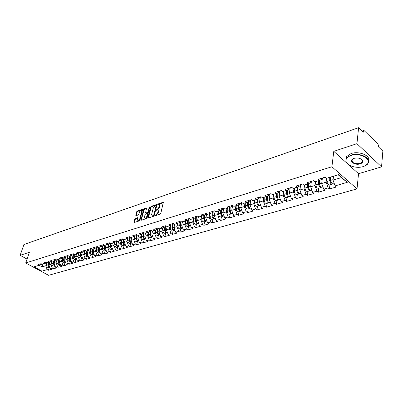 <?xml version="1.0" encoding="UTF-8"?>
<svg xmlns="http://www.w3.org/2000/svg" width="403" height="403" viewBox="0 0 403 403"><rect width="100%" height="100%" fill="white"/><g stroke="black" fill="none" stroke-linecap="round" stroke-linejoin="round"><path stroke-width="0.6" d="M154.933 215.454L155.155 215.766L160.167 214.139L160.797 213.383L163.341 202.225L158.167 203.938L157.739 204.457L157.835 204.769L159.175 204.497L159.623 205.918L159.397 206.804L157.417 209.197L156.344 209.933L156.44 210.245L157.769 209.983L158.228 211.429L158.001 212.321L156.011 214.718L154.933 215.454M135.272 218.476L134.673 219.197L134.013 222.572L139.403 220.864L140.002 220.134L142.652 209.253L137.277 211.036L136.682 211.756L135.74 215.252L136.023 215.681L138.249 214.94L138.844 214.215L139.312 212.472C139.806 211.187 140.486 210.527 141.347 210.502L141.685 211.671L139.856 218.542C139.362 219.837 138.682 220.496 137.821 220.522L137.473 219.323L137.655 217.731L135.272 218.476L135.766 218.794L135.171 219.519L134.37 222.496M348.383 164.54L358.529 173.708L381.555 166.872L356.937 143.675L333.785 151.352L331.901 166.761L25.701 262.988L29.374 252.273L20.15 255.331L23.933 244.495L358.599 127.691L363.259 132.194L363.375 131.046L362.413 131.373M356.937 143.675L358.599 127.691M147.836 217.595L148.143 218.033L153.598 216.265L154.218 215.519L156.797 204.447L151.19 206.311L150.581 207.046L147.836 217.595L148.324 217.978M146.425 218.592L140.919 220.335L143.559 209.424L144.158 208.699L146.596 207.913L145.614 212.588L145.745 213.031L147.427 212.517L148.037 211.782L149.191 207.359L149.735 206.835L147.035 217.852L146.425 218.592M331.901 166.761L357.013 188.886L48.562 275.309L25.701 262.988M49.347 267.305L48.39 270.252L51.508 269.35L50.325 268.705L48.874 264.867L49.796 262.026M48.39 270.252L47.206 269.612L41.952 271.138L33.993 266.841L39.212 265.265L38.008 264.61L41.101 263.668L42.31 264.328L44.315 263.718L43.106 263.058L46.254 262.096L47.468 262.766L49.509 262.146L48.295 261.476L51.503 260.499L52.722 261.174L54.803 260.545L53.584 259.864L56.848 258.872L58.072 259.557L60.193 258.912L58.969 258.227L62.294 257.215L63.523 257.905L65.684 257.25L64.455 256.555L67.845 255.522L69.079 256.222L71.281 255.557L70.041 254.852L73.502 253.799L74.741 254.51L76.983 253.83L75.744 253.119L79.265 252.046L80.509 252.762L82.796 252.071L81.552 251.351L85.144 250.258L86.388 250.983L88.72 250.278L87.471 249.548L91.133 248.429L92.388 249.17L94.765 248.45L93.511 247.709L97.249 246.571L98.503 247.316L100.931 246.581L99.672 245.83L103.48 244.671L104.745 245.427L107.218 244.681L105.954 243.921L109.843 242.737L111.112 243.503L113.636 242.737L112.366 241.966L116.336 240.757L117.605 241.538L120.18 240.757L118.91 239.976L122.96 238.742L124.235 239.528L126.864 238.732L125.59 237.941L129.726 236.682L131.005 237.478L133.69 236.667L132.406 235.866L136.632 234.576L137.917 235.387L140.657 234.556L139.373 233.745L143.685 232.43L144.974 233.251L147.775 232.405L146.485 231.579L150.893 230.234L152.183 231.07L155.049 230.204L153.755 229.362L158.258 227.992L159.553 228.839L162.48 227.952L161.18 227.101L165.784 225.7L167.084 226.562L170.076 225.655L168.771 224.793L173.476 223.358L174.781 224.229L177.839 223.302L176.534 222.426L181.345 220.965L182.655 221.846L185.778 220.899L184.473 220.013L189.395 218.512L190.705 219.408L193.903 218.441L192.594 217.539L197.626 216.003L198.941 216.915L202.215 215.927L200.901 215.011L206.054 213.439L207.369 214.366L210.719 213.353L209.404 212.421L214.678 210.814L215.998 211.756L219.428 210.719L218.109 209.772L223.509 208.124L224.834 209.081L228.345 208.019L227.02 207.056L232.556 205.369L233.881 206.341L237.478 205.253L236.153 204.276L241.82 202.548L243.145 203.535L246.832 202.422L245.508 201.424L251.321 199.656L252.646 200.664L256.424 199.52L255.099 198.508L261.053 196.694L262.383 197.717L266.257 196.543L264.927 195.515L271.038 193.652L272.363 194.694L276.337 193.49L275.007 192.443L281.274 190.533L282.604 191.596L286.679 190.362L285.354 189.294L291.782 187.335L293.112 188.413L297.293 187.148L295.968 186.06L302.567 184.05L303.897 185.148L308.189 183.849L306.864 182.745L313.64 180.68L314.97 181.798L319.377 180.463L318.053 179.335L325.014 177.219L326.339 178.358L338.52 174.67L347.26 182.347L335.095 185.884L333.034 180.111L333.508 176.187M329.936 184.876L329.432 189.002L336.389 186.992L335.095 185.884M329.432 189.002L328.143 187.904L323.735 189.188L321.7 183.496L322.269 179.063M318.788 188.151L318.259 192.236L325.03 190.276L323.735 189.188M318.259 192.236L316.965 191.158L312.673 192.407L310.658 186.791L311.403 181.365M307.932 191.344L307.368 195.384L313.967 193.475L312.673 192.407M307.368 195.384L306.073 194.322L301.892 195.541L299.897 189.994L300.678 184.629M297.343 194.453L296.759 198.452L303.187 196.593L301.892 195.541M296.759 198.452L295.464 197.41L291.389 198.593L289.414 193.123L290.231 187.808M287.027 197.48L286.417 201.44L292.684 199.626L291.389 198.593M286.417 201.44L285.117 200.417L281.148 201.576L279.193 196.17L280.045 190.911M276.967 200.437L276.332 204.356L282.443 202.588L281.148 201.576M276.332 204.356L275.032 203.349L271.159 204.477L269.229 199.142L270.106 193.939M267.149 203.324L266.494 207.202L272.453 205.475L271.159 204.477M266.494 207.202L265.199 206.21L261.416 207.313L259.507 202.044L260.414 196.886M257.572 206.135L256.892 209.973L262.711 208.296L261.416 207.313M256.892 209.973L255.598 209.001L251.91 210.074L250.021 204.875L250.953 199.767M248.223 208.88L247.528 212.683L253.205 211.041L251.91 210.074M247.528 212.683L246.233 211.726L242.631 212.774L240.762 207.636L241.719 202.578M239.095 211.565L238.38 215.328L243.926 213.726L242.631 212.774M238.38 215.328L237.09 214.386L233.574 215.409L231.72 210.331L232.677 205.459M230.184 214.179L229.448 217.912L234.863 216.346L233.574 215.409M229.448 217.912L228.158 216.985L224.723 217.983L222.889 212.965L223.826 208.351M221.474 216.738L220.723 220.431L226.012 218.905L224.723 217.983M220.723 220.431L219.434 219.519L216.079 220.496L214.265 215.54L215.177 211.167M212.965 219.242L212.2 222.894L217.368 221.403L216.079 220.496M212.2 222.894L210.915 221.998L207.631 222.955L205.837 218.053L206.729 213.912M204.648 221.685L203.868 225.307L208.915 223.846L207.631 222.955M203.868 225.307L202.583 224.421L199.379 225.353L197.601 220.506L198.467 216.587M196.513 224.073L195.722 227.66L200.659 226.234L199.379 225.353M195.722 227.66L194.442 226.788L191.304 227.7L189.546 222.909L190.387 219.192M188.564 226.41L187.753 229.962L192.584 228.566L191.304 227.7M187.753 229.962L186.478 229.106L183.41 229.997L181.667 225.262L182.488 221.736M180.786 228.692L179.965 232.214L184.69 230.848L183.41 229.997M179.965 232.214L178.69 231.372L175.693 232.244L173.965 227.559L174.761 224.214M173.174 230.929L172.343 234.42L176.962 233.085L175.693 232.244M172.343 234.42L171.074 233.589L168.137 234.44L166.424 229.806L167.225 226.516M165.724 233.115L164.882 236.576L169.406 235.266L168.137 234.44M164.882 236.576L163.618 235.755L160.742 236.591L159.049 232.007L159.86 228.748M158.434 235.256L157.583 238.687L162.011 237.407L160.742 236.591M157.583 238.687L156.319 237.876L153.508 238.697L151.825 234.158L152.646 230.929M151.296 237.357L150.435 240.752L154.767 239.498L153.508 238.697M150.435 240.752L149.175 239.956L146.42 240.757L144.758 236.269L145.589 233.065M144.304 239.407L143.433 242.777L147.679 241.548L146.42 240.757M143.433 242.777L142.178 241.991L139.483 242.772L137.836 238.334L138.672 235.161M137.458 241.422L136.582 244.757L140.738 243.558L139.483 242.772M136.582 244.757L135.327 243.981L132.688 244.752L131.051 240.359L131.897 237.211M130.748 243.392L129.862 246.701L133.937 245.523L132.688 244.752M129.862 246.701L128.617 245.936L126.028 246.686L124.406 242.339L125.262 239.221M124.174 245.321L123.283 248.601L127.272 247.447L126.028 246.686M123.283 248.601L122.038 247.845L119.505 248.586L117.898 244.278L118.759 241.185M117.736 247.215L116.835 250.47L120.744 249.336L119.505 248.586M116.835 250.47L115.596 249.719L113.107 250.444L111.515 246.183L112.382 243.115M111.419 249.069L110.508 252.293L114.346 251.185L113.107 250.444M110.508 252.293L109.273 251.558L106.84 252.268L105.264 248.052L106.13 245.009M105.223 250.888L104.312 254.086L108.069 252.998L106.84 252.268M104.312 254.086L103.082 253.361L100.69 254.056L99.128 249.88L99.974 246.963M99.153 252.671L98.231 255.845L101.919 254.777L100.69 254.056M98.231 255.845L97.007 255.129L94.665 255.809L93.113 251.674L93.995 248.681M93.194 254.424L92.272 257.567L95.889 256.525L94.665 255.809M92.272 257.567L91.048 256.857L88.751 257.527L87.214 253.432L88.101 250.465M87.35 256.142L86.418 259.26L89.97 258.232L88.751 257.527M86.418 259.26L85.204 258.56L82.947 259.215L81.426 255.159L82.313 252.218M81.618 257.824L80.681 260.917L84.162 259.91L82.947 259.215M80.681 260.917L79.467 260.227L77.255 260.872L75.744 256.852L76.641 253.935M75.986 259.477L75.049 262.544L78.464 261.557L77.255 260.872M75.049 262.544L73.84 261.864L71.669 262.494L70.172 258.514L71.069 255.623M70.465 261.099L69.523 264.146L72.872 263.174L71.669 262.494M69.523 264.146L68.319 263.471L66.183 264.091L64.697 260.147L65.603 257.275M65.039 262.696L64.092 265.713L67.387 264.761L66.183 264.091M64.092 265.713L62.893 265.048L60.803 265.658L59.327 261.749L60.223 258.938M59.715 264.257L58.762 267.254L61.997 266.318L60.803 265.658M58.762 267.254L57.569 266.595L55.513 267.194L54.052 263.325L54.969 260.474M54.486 265.794L53.528 268.766L56.707 267.849L55.513 267.194M53.528 268.766L52.34 268.116L50.325 268.705M48.874 264.867L50.889 264.267L51.896 261.144M47.091 262.555L44.315 263.718M52.34 268.116L50.889 264.267M54.052 263.325L56.103 262.711L57.105 259.577M52.335 260.963L49.509 262.146M57.569 266.595L56.103 262.711M59.327 261.749L61.417 261.129L62.415 257.975M57.679 259.336L54.803 260.545M62.893 265.048L61.417 261.129M64.697 260.147L66.827 259.512L67.815 256.353M63.125 257.678L60.193 258.912M68.319 263.471L66.827 259.512M70.172 258.514L72.338 257.87L73.321 254.696M68.666 255.991L65.684 257.25M73.84 261.864L72.338 257.87M75.744 256.852L77.95 256.192L78.928 253.008M74.318 254.273L71.281 255.557M79.467 260.227L77.95 256.192M81.426 255.159L83.673 254.489L84.64 251.291M80.081 252.515L76.983 253.83M85.204 258.56L83.673 254.489M87.214 253.432L89.506 252.746L90.458 249.538M85.955 250.731L82.796 252.071M91.048 256.857L89.506 252.746M91.939 248.903L88.72 250.278M93.113 251.674L95.451 250.973L96.398 247.754M97.007 255.129L95.451 250.973M98 247.019L94.765 248.45M99.128 249.88L101.511 249.17L102.448 245.936M103.082 253.361L101.511 249.17M104.186 245.095L100.931 246.581M105.264 248.052L107.692 247.326L108.619 244.077M109.273 251.558L107.692 247.326M110.493 243.13L107.218 244.681M111.515 246.183L113.999 245.442L114.91 242.188M115.596 249.719L113.999 245.442M116.925 241.12L113.636 242.737M117.898 244.278L120.426 243.528L121.328 240.259M122.038 247.845L120.426 243.528M123.494 239.07L120.18 240.757M124.406 242.339L126.99 241.568L127.877 238.294M128.617 245.936L126.99 241.568M130.194 236.974L130.098 237.332L126.864 238.732M131.051 240.359L133.685 239.568L134.562 236.289M135.327 243.981L133.685 239.568M137.04 234.833L136.924 235.261L133.69 236.667M137.836 238.334L140.526 237.533L141.388 234.239M142.178 241.991L140.526 237.533M144.022 232.647L143.891 233.151L140.657 234.556M144.758 236.269L147.503 235.448L148.349 232.153M149.175 239.956L147.503 235.448M151.16 230.405L151.009 230.99L147.775 232.405M151.825 234.158L154.631 233.322L155.462 230.022M156.319 237.876L154.631 233.322M158.45 228.118L158.283 228.783L155.049 230.204M159.049 232.007L161.915 231.151L162.731 227.841M163.618 235.755L161.915 231.151M165.895 225.776L165.709 226.531L162.48 227.952M166.424 229.806L169.356 228.934L170.152 225.62M171.074 233.589L169.356 228.934M173.507 223.378L173.305 224.229L170.076 225.655M173.965 227.559L176.957 226.667L177.743 223.333M178.69 231.372L176.957 226.667M181.274 220.985L181.063 221.872L177.839 223.302M181.667 225.262L184.725 224.35L185.501 220.985M186.478 229.106L184.725 224.35M189.203 218.572L189.002 219.469L185.778 220.899M189.546 222.909L192.674 221.977L193.435 218.582M194.442 226.788L192.674 221.977M197.319 216.099L197.117 217.005L193.903 218.441M197.601 220.506L200.8 219.554L201.545 216.129M202.583 224.421L200.8 219.554M205.621 213.57L205.424 214.487L202.215 215.927M205.837 218.053L209.112 217.076L209.847 213.615M210.915 221.998L209.112 217.076M214.114 210.986L213.917 211.907L210.719 213.353M214.265 215.54L217.615 214.537L218.335 211.046M219.434 219.519L217.615 214.537M222.809 208.336L222.617 209.268L219.428 210.719M222.889 212.965L226.32 211.943L227.025 208.416M228.158 216.985L226.32 211.943M231.71 205.626L231.524 206.568L228.345 208.019M231.72 210.331L235.231 209.283L235.921 205.726M237.09 214.386L235.231 209.283M240.823 202.85L240.641 203.802L237.478 205.253M240.762 207.636L244.354 206.563L245.029 202.966M246.233 211.726L244.354 206.563M250.162 200.009L249.986 200.971L246.832 202.422M250.021 204.875L253.704 203.777L254.358 200.145M255.598 209.001L253.704 203.777M259.734 197.097L259.562 198.064L256.424 199.52M259.507 202.044L263.28 200.921L263.915 197.253M265.199 206.21L263.28 200.921M269.542 194.11L269.375 195.087L266.257 196.543M269.229 199.142L273.098 197.989L273.708 194.286M275.032 203.349L273.098 197.989M279.596 191.047L279.44 192.035L276.337 193.49M279.193 196.17L283.163 194.987L283.752 191.249M285.117 200.417L283.163 194.987M289.913 187.904L289.762 188.906L286.679 190.362M289.414 193.123L293.485 191.909L294.049 188.13M295.464 197.41L293.485 191.909M300.497 184.68L300.351 185.692L297.293 187.148M299.897 189.994L304.074 188.75L304.618 184.932M306.073 194.322L304.074 188.75M311.363 181.375L311.222 182.393L308.189 183.849M310.658 186.791L314.939 185.511L315.458 181.652M316.965 191.158L314.939 185.511M322.516 177.98L322.38 179.008L319.377 180.463M321.7 183.496L326.098 182.181L326.586 178.282M328.143 187.904L326.098 182.181M381.555 166.872L382.85 151.12L378.437 146.858L378.533 145.72L377.913 143.962L364.221 130.688L363.713 130.481L363.375 131.046M333.034 180.111L341.401 177.617L338.167 174.776M347.26 182.347L341.401 177.617M20.15 255.331L27.041 259.079M358.529 173.708L357.013 188.886M39.172 265.275L42.124 266.882L45.766 265.794L46.778 262.685M43.04 264.106L42.124 266.882L41.952 271.138M41.937 264.126L39.212 265.265M47.206 269.612L45.766 265.794M333.785 151.352L346.857 163.165M155.482 215.655L156.515 215.056L158.505 212.658L158.001 212.321M158.122 210.22L158.727 211.761L158.505 212.658M159.523 204.734L160.122 206.255L159.895 207.142L157.916 209.53L156.893 210.129M163.492 202.638L158.293 204.643M156.943 204.855L151.684 206.643L151.075 207.379L148.339 217.922M153.301 215.6L153.734 215.076L156.122 205.757L156.026 205.444L155.231 205.681L153.271 208.054L151.634 214.406L152.082 215.857L153.301 215.6L153.805 215.932L154.238 215.409L153.734 215.076M156.102 205.495L156.621 206.089L154.238 215.409M152.243 215.963L153.13 216.149L152.626 215.822M153.805 215.932L153.13 216.149M146.732 208.321L144.652 209.026L144.052 209.751L141.277 220.26M146.138 213.293L147.926 212.844L148.521 212.154M144.445 217.016L144.808 218.219C145.69 218.194 146.38 217.529 146.878 216.22L147.518 213.771L147.216 213.333L145.695 213.837L145.09 214.572L144.445 217.016M145.035 218.371L145.307 218.547C146.158 218.537 146.843 217.892 147.357 216.623M148.027 214.053L147.488 213.389M137.796 218.129L135.766 218.794M138.058 220.673L138.32 220.844L140.274 219.116M142.229 211.761L141.609 210.673M142.788 209.656L137.771 211.358L137.176 212.079L136.224 215.61M330.334 177.542L330.384 177.134M333.205 183.919L333.09 183.949C331.79 183.808 330.984 182.614 330.667 180.363L330.561 177.078M333.407 177.043L333.377 176.227M332.671 183.934L332.213 184.206C330.913 184.065 330.102 182.871 329.79 180.625L329.684 177.345M329.528 184.997L329.417 185.032C328.113 184.891 327.301 183.703 326.994 181.461L326.893 178.191M330.324 177.154L330.45 180.957L331.604 183.103M351.023 155.518C347.149 156.913 345.507 158.933 346.101 161.583C347.144 165.885 356.705 168.706 363.093 166.605L364.569 166.056C374.997 161.925 362.04 151.614 351.023 155.518M348.489 164.615L345.855 161.376L346.353 158.188L350.897 155.16C359.486 152.057 372.055 158.198 368.01 163.432L364.922 165.89M354.076 158.324C358.257 157.523 361.108 158.344 362.645 160.797C362.942 162.157 362.101 163.18 360.111 163.865C354.65 165.739 348.212 160.681 353.436 158.565L354.076 158.324M353.476 158.545L352.116 159.653C351.829 162.852 354.454 164.137 359.985 163.512L362.166 162.087L362.393 160.59L361.214 159.13M345.895 159.114L346.53 156.591L351.068 153.553C358.927 150.712 370.815 155.684 368.644 160.837M319.151 181.516L319.282 180.494M321.952 187.224L321.836 187.259C320.526 187.123 319.72 185.949 319.418 183.728L319.332 180.479M322.098 180.408L322.062 179.164M321.433 187.249L320.984 187.506C319.67 187.375 318.864 186.201 318.566 183.98L318.481 180.735M318.37 188.277L318.254 188.307C316.944 188.181 316.138 187.007 315.841 184.796L315.761 181.562M319.121 180.544L319.226 184.307L320.32 186.398M308.245 185.35L308.401 184.211M310.99 190.443L310.874 190.478C309.554 190.352 308.753 189.193 308.461 187.002L308.391 183.753M311.081 183.687L311.056 182.473M310.481 190.478L310.043 190.72C308.723 190.599 307.917 189.44 307.63 187.249L307.565 184.04M307.499 191.47L307.383 191.501C306.063 191.38 305.262 190.226 304.975 188.04L304.915 184.841M308.209 183.839L308.29 187.566L309.328 189.601M297.61 189.052L297.752 188.095M300.306 193.581L300.19 193.616C298.865 193.5 298.064 192.357 297.787 190.191L297.736 186.937M300.351 186.886L300.331 185.702M299.812 193.621L299.379 193.853C298.054 193.737 297.253 192.599 296.976 190.433L296.925 187.259M296.905 194.578L296.789 194.614C295.464 194.503 294.664 193.364 294.386 191.203L294.341 188.04M297.58 187.012L297.641 190.74L298.618 192.725M287.243 192.634L287.364 191.838M289.893 196.639L289.777 196.674C288.447 196.568 287.646 195.445 287.379 193.299L287.344 190.045M289.893 190.004L289.873 188.181M289.414 196.684L288.986 196.906C287.656 196.8 286.855 195.677 286.593 193.536L286.558 190.397M286.578 197.616L286.462 197.646C285.133 197.546 284.332 196.422 284.07 194.286L284.039 191.158M287.213 190.11L287.253 193.838L288.17 195.762M277.128 196.1L277.229 195.46M279.742 199.621L279.622 199.656C278.287 199.561 277.491 198.447 277.234 196.332L277.219 193.077M279.697 193.047L279.687 191.022M279.274 199.671L278.851 199.883C277.516 199.787 276.72 198.679 276.468 196.558L276.448 193.44M276.508 200.573L276.393 200.608C275.053 200.513 274.257 199.404 274.005 197.294L273.995 194.201M277.108 193.128L277.128 196.855L277.984 198.719M267.254 199.46L267.34 198.956M269.839 202.533L269.723 202.568C268.383 202.472 267.587 201.379 267.34 199.289L267.34 196.039M269.758 196.019L269.753 194.044M269.38 202.583L268.967 202.79C267.627 202.694 266.836 201.606 266.59 199.51L266.59 196.387M266.685 203.46L266.564 203.495C265.224 203.404 264.433 202.316 264.192 200.226L264.192 197.168M267.254 196.08L267.254 199.802L268.05 201.601M257.623 202.709L257.688 202.321M260.177 205.369L260.061 205.404C258.716 205.318 257.925 204.24 257.688 202.17L257.703 198.926M260.056 198.916L260.061 196.996M259.728 205.424L259.325 205.621C257.98 205.535 257.19 204.457 256.953 202.392L256.973 199.263M257.099 206.276L256.983 206.311C255.638 206.225 254.847 205.152 254.615 203.092L254.631 200.059M257.638 198.956L257.623 202.674L258.353 204.407M248.233 205.762L248.293 205.444M250.747 208.139L250.631 208.175C249.281 208.099 248.495 207.031 248.268 204.986L248.298 201.747M250.59 201.747L250.606 199.873M250.308 208.195L249.915 208.386C248.565 208.306 247.78 207.248 247.553 205.198L247.583 202.074M247.744 209.021L247.623 209.056C246.278 208.981 245.492 207.923 245.266 205.883L245.301 202.885M248.253 201.767L248.218 205.48L248.888 207.137M241.543 210.845L241.422 210.88C240.077 210.809 239.291 209.756 239.07 207.731L239.115 204.502M241.352 204.512L241.377 202.684M241.115 210.9L240.727 211.086C239.377 211.011 238.591 209.968 238.375 207.943L238.42 204.825M238.611 211.706L238.49 211.741C237.14 211.671 236.359 210.628 236.143 208.608L236.188 205.646M239.09 204.512L239.039 208.215L239.634 209.782M232.556 213.484L232.435 213.519C231.085 213.454 230.304 212.421 230.093 210.416L230.153 207.192M232.335 207.213L232.365 205.429M232.138 213.545L231.75 213.721C230.4 213.655 229.619 212.623 229.408 210.618L229.468 207.505M229.69 214.325L229.569 214.361C228.219 214.295 227.438 213.268 227.232 211.273L227.287 208.336M230.143 207.197L230.078 210.89L230.617 212.386M223.776 216.063L223.655 216.099C222.3 216.038 221.524 215.021 221.323 213.036L221.393 209.827M223.524 209.852L223.559 208.16M223.363 216.124L222.985 216.295C221.635 216.235 220.854 215.217 220.653 213.237L220.728 210.129M220.975 216.885L220.854 216.92C219.504 216.864 218.723 215.847 218.527 213.872L218.597 210.971M221.328 213.303L221.791 214.905M215.197 218.582L215.076 218.617C213.721 218.567 212.945 217.56 212.754 215.6L212.839 212.396M214.915 212.431L214.95 211.006M214.794 218.648L214.421 218.809C213.071 218.758 212.295 217.751 212.099 215.791L212.185 212.688M212.462 219.388L212.341 219.423C210.986 219.368 210.21 218.366 210.018 216.416L210.104 213.54M212.769 216.023L213.167 217.353M206.81 221.046L206.694 221.081C205.339 221.035 204.563 220.038 204.376 218.099L204.477 214.91M206.502 214.95L206.538 213.781M206.417 221.111L206.054 221.267C204.699 221.222 203.928 220.229 203.742 218.29L203.837 215.197M204.14 221.831L204.019 221.867C202.664 221.821 201.893 220.829 201.707 218.9L201.802 216.053M204.407 218.643L204.729 219.726M198.614 223.453L198.493 223.489C197.138 223.448 196.372 222.466 196.19 220.547L196.306 217.368M198.281 217.419L198.316 216.482M198.231 223.519L197.873 223.675C196.518 223.63 195.747 222.647 195.571 220.733L195.682 217.645M196.004 224.224L195.883 224.259C194.523 224.214 193.757 223.237 193.581 221.328L193.687 218.507M196.246 221.247L196.468 222.003M190.604 225.811L190.483 225.846C189.123 225.806 188.362 224.839 188.186 222.94L188.312 219.771M190.241 219.831L190.271 219.111M190.226 225.871L189.873 226.023C188.518 225.987 187.753 225.015 187.576 223.121L187.702 220.043M188.045 226.562L187.924 226.597C186.569 226.557 185.803 225.594 185.632 223.7L185.748 220.909M182.645 228.148L182.645 228.148C181.285 228.113 180.524 227.156 180.358 225.277L180.499 222.124M182.383 222.189L182.403 221.68M182.393 228.179L182.045 228.32C180.69 228.289 179.929 227.332 179.763 225.453L179.899 222.391M180.262 228.844L180.141 228.884C178.786 228.849 178.025 227.897 177.859 226.023L177.985 223.237M174.973 230.4L174.973 230.4C173.617 230.37 172.862 229.423 172.701 227.564L172.852 224.431M174.69 224.496L174.706 224.179M174.731 230.43L174.393 230.571C173.038 230.541 172.277 229.599 172.116 227.74L172.262 224.688M172.65 231.085L172.529 231.121C171.174 231.09 170.414 230.148 170.257 228.294L170.393 225.514M167.462 232.607C166.112 232.571 165.361 231.639 165.21 229.801L165.366 226.682M167.235 232.632L166.897 232.773C165.547 232.748 164.792 231.816 164.636 229.972L164.797 226.934M165.195 233.272L165.074 233.307C163.724 233.282 162.968 232.355 162.817 230.516L162.963 227.74M160.072 234.773C158.742 234.702 158.011 233.775 157.875 231.992L158.047 228.889M159.895 234.793L159.568 234.924C158.213 234.904 157.462 233.982 157.316 232.163L157.482 229.136M157.905 235.412L157.78 235.448C156.429 235.433 155.679 234.511 155.533 232.692L155.689 229.922M152.838 236.893C151.528 236.793 150.813 235.876 150.697 234.138L150.873 231.05M152.712 236.904L152.389 237.035C151.039 237.019 150.289 236.108 150.148 234.304L150.324 231.292M150.762 237.513L150.641 237.548C149.291 237.533 148.546 236.626 148.405 234.823L148.566 232.057M145.76 238.964C144.47 238.838 143.77 237.926 143.664 236.239L143.856 233.166M145.679 238.974L145.362 239.1C144.012 239.085 143.267 238.188 143.13 236.4L143.317 233.397M143.77 239.568L143.649 239.604C142.299 239.589 141.554 238.692 141.423 236.909L141.594 234.148M138.823 240.994C137.554 240.838 136.874 239.941 136.778 238.299L136.995 234.989M138.788 240.999L138.476 241.12C137.126 241.115 136.39 240.223 136.254 238.455L136.451 235.468M136.919 241.578L136.798 241.614C135.453 241.609 134.713 240.717 134.582 238.954L134.763 236.198M130.209 243.548L132.033 242.989C130.784 242.802 130.119 241.916 130.038 240.314L130.265 237.019M131.731 243.105C130.386 243.1 129.65 242.218 129.524 240.465L129.726 237.493M130.088 243.583C128.743 243.583 128.008 242.707 127.882 240.954L128.073 238.208M125.373 244.928C124.149 244.727 123.499 243.845 123.429 242.289L123.65 239.17M125.383 244.948L125.121 245.044C123.781 245.044 123.046 244.173 122.925 242.435L123.142 239.478M123.635 245.482L123.514 245.518C122.169 245.518 121.439 244.651 121.318 242.918L121.52 240.178M118.85 246.832C117.646 246.616 117.011 245.744 116.951 244.223L117.172 241.271M118.865 246.873L118.648 246.948C117.303 246.948 116.578 246.087 116.462 244.369L116.684 241.427M117.187 247.377L117.066 247.412C115.726 247.412 115.001 246.555 114.885 244.838L115.092 242.112M112.457 248.701C111.273 248.465 110.654 247.603 110.603 246.117L110.825 243.326M112.477 248.752L112.301 248.812C110.961 248.817 110.236 247.966 110.125 246.263L110.351 243.336M110.87 249.23L110.749 249.266C109.415 249.271 108.689 248.424 108.578 246.722L108.795 244.001M106.191 250.535C105.027 250.278 104.422 249.427 104.382 247.976L104.599 245.341M106.216 250.595L106.075 250.641C104.74 250.646 104.014 249.805 103.909 248.117L104.145 245.205M104.679 251.049L104.558 251.084C103.223 251.094 102.498 250.258 102.392 248.57L102.619 245.86M100.045 252.328C98.901 252.056 98.312 251.215 98.282 249.8L98.488 247.306M100.075 252.404L99.969 252.434C98.639 252.444 97.919 251.613 97.818 249.941L98.06 247.054M98.604 252.837L98.483 252.872C97.148 252.883 96.433 252.051 96.332 250.384L96.559 247.684M94.015 254.086C92.897 253.804 92.322 252.968 92.297 251.588L92.509 249.13M94.05 254.172L93.985 254.192C92.655 254.202 91.939 253.381 91.839 251.724L92.08 248.989M92.645 254.585L92.524 254.62C91.194 254.636 90.479 253.814 90.383 252.162L90.62 249.467M88.106 255.809C87.003 255.517 86.444 254.691 86.423 253.341L86.645 250.908M88.141 255.91L88.111 255.915C86.786 255.93 86.071 255.119 85.98 253.477L86.212 250.878M86.801 256.303L86.68 256.338C85.35 256.353 84.64 255.542 84.549 253.905L84.791 251.225M82.303 257.502C81.225 257.195 80.676 256.384 80.665 255.064L80.887 252.651M81.063 257.985L82.343 257.613C81.023 257.623 80.318 256.822 80.227 255.195L80.454 252.731M80.943 258.021C79.623 258.041 78.912 257.24 78.822 255.613L79.074 252.943M76.615 259.164C75.552 258.847 75.018 258.041 75.013 256.751L75.24 254.358M75.437 259.643L76.656 259.28C75.351 259.27 74.661 258.469 74.585 256.882L74.812 254.489M75.316 259.678C73.996 259.698 73.291 258.902 73.205 257.29L73.462 254.636M71.029 260.791C69.986 260.464 69.462 259.673 69.467 258.409L69.699 256.036M69.91 261.265L71.074 260.922C69.79 260.882 69.114 260.091 69.044 258.535L69.276 256.162M69.79 261.3C68.475 261.32 67.775 260.534 67.694 258.943L67.956 256.293M65.543 262.388L64.666 261.9L64.107 260.937L64.258 257.683M64.485 262.857L65.598 262.529C64.329 262.469 63.664 261.678 63.603 260.162L63.845 257.809M64.369 262.892C63.054 262.917 62.359 262.141 62.279 260.56L62.546 257.92M60.163 263.96L58.672 261.633L58.914 259.3M60.213 264.096C58.964 264.02 58.319 263.24 58.269 261.759L58.511 259.421M59.16 264.423L59.04 264.459C57.73 264.484 57.04 263.713 56.964 262.146L57.236 259.522M54.873 265.501L53.423 263.204L53.67 260.887M53.931 265.96L54.934 265.663C53.7 265.552 53.065 264.776 53.025 263.325L53.272 261.008M53.811 265.995C52.506 266.025 51.816 265.26 51.745 263.703L52.022 261.094M49.685 267.013L48.269 264.746L48.516 262.449M49.74 267.164C48.531 267.053 47.907 266.287 47.876 264.862L48.123 262.565M48.793 267.466L48.672 267.501C47.373 267.537 46.688 266.781 46.617 265.239L46.904 262.635M156.515 215.056L156.011 214.718M158.727 211.761L158.228 211.429M157.276 209.746L156.772 209.409M157.916 209.53L157.417 209.197M159.895 207.142L159.397 206.804M160.122 206.255L159.623 205.918M158.666 204.276L158.167 203.938M163.507 202.477L163.16 202.241M155.87 215.262L155.367 214.93M151.075 207.379L150.581 207.046M151.684 206.643L151.19 206.311M156.958 204.689L156.621 204.462M156.621 206.089L156.122 205.757M141.287 220.204L140.788 219.882M144.052 209.751L143.559 209.424M144.652 209.026L144.158 208.699M146.747 208.139L146.425 207.928M146.41 213.348L145.911 213.021M147.926 212.844L147.427 212.517M148.536 212.109L148.037 211.782M149.689 207.686L149.191 207.359M147.377 216.547L146.878 216.22M148.017 214.099L147.518 213.771M137.806 217.942L137.494 217.741M140.345 218.859L139.856 218.542M142.168 211.993L141.685 211.671M136.234 215.57L135.74 215.252M137.176 212.079L136.682 211.756M137.771 211.358L137.277 211.036M142.803 209.474L142.486 209.268M134.38 222.441L133.887 222.124M135.171 219.519L134.673 219.197M330.667 180.363L333.095 179.642M326.994 181.461L329.79 180.625M319.418 183.728L321.76 183.027M315.841 184.796L318.566 183.98M308.461 187.002L310.718 186.327M304.975 188.04L307.63 187.249M297.787 190.191L299.968 189.541M294.386 191.203L296.976 190.433M287.379 193.299L289.485 192.669M284.07 194.286L286.593 193.536M277.234 196.332L279.269 195.722M274.005 197.294L276.468 196.558M267.34 199.289L269.305 198.699M264.192 200.226L266.59 199.51M257.688 202.17L259.582 201.606M254.615 203.092L256.953 202.392M248.268 204.986L250.102 204.437M245.266 205.883L247.553 205.198M239.07 207.731L240.843 207.202M236.143 208.608L238.375 207.943M230.093 210.416L231.806 209.903M227.232 211.273L229.408 210.618M221.323 213.036L222.975 212.542M218.527 213.872L220.653 213.237M212.754 215.6L214.351 215.121M210.018 216.416L212.099 215.791M204.376 218.099L205.928 217.635M201.707 218.9L203.742 218.29M196.19 220.547L197.692 220.098M193.581 221.328L195.571 220.733M188.186 222.94L189.637 222.506M185.632 223.7L187.576 223.121M180.358 225.277L181.763 224.859M177.859 226.023L179.763 225.453M172.701 227.564L174.061 227.161M170.257 228.294L172.116 227.74M165.21 229.801L166.52 229.413M162.817 230.516L164.636 229.972M157.875 231.992L159.145 231.614M155.533 232.692L157.316 232.163M150.697 234.138L151.926 233.77M148.405 234.823L150.148 234.304M143.664 236.239L144.858 235.886M141.423 236.909L143.13 236.4M136.778 238.299L137.937 237.951M134.582 238.954L136.254 238.455M130.038 240.314L131.156 239.976M127.882 240.954L129.524 240.465M123.429 242.289L124.512 241.961M121.318 242.918L122.925 242.435M116.951 244.223L118.003 243.906M114.885 244.838L116.462 244.369M110.603 246.117L111.621 245.815M108.578 246.722L110.125 246.263M104.382 247.976L105.364 247.684M102.392 248.57L103.909 248.117M98.282 249.8L99.234 249.517M96.332 250.384L97.818 249.941M92.297 251.588L93.219 251.311M90.383 252.162L91.839 251.724M86.423 253.341L87.32 253.074M84.549 253.905L85.98 253.477M80.665 255.064L81.532 254.807M78.822 255.613L80.227 255.195M75.013 256.751L75.85 256.504M73.205 257.29L74.585 256.882M69.467 258.409L70.278 258.167M67.694 258.943L69.044 258.535M64.022 260.036L64.807 259.804M62.279 260.56L63.603 260.162M58.672 261.633L59.437 261.406M56.964 262.146L58.269 261.759M53.423 263.204L54.163 262.983M51.745 263.703L53.025 263.325M48.269 264.746L48.985 264.529M46.617 265.239L47.876 264.862M363.662 130.496L362.07 131.04M152.581 216.189L152.082 215.857M146.239 213.363L145.745 213.031M145.307 218.547L144.808 218.219M138.32 220.844L137.821 220.522M333.09 183.949L334.283 183.602M329.417 185.032L332.213 184.206M362.393 160.59L362.645 160.797M362.166 162.087L362.352 160.193M346.53 156.591L346.353 158.188M321.836 187.259L322.929 186.937M318.254 188.307L320.984 187.506M310.874 190.478L311.877 190.186M307.383 191.501L310.043 190.72M300.19 193.616L301.101 193.349M296.789 194.614L299.379 193.853M289.777 196.674L290.608 196.432M286.462 197.646L288.986 196.906M279.622 199.656L280.372 199.435M276.393 200.608L278.851 199.883M269.723 202.568L270.398 202.366M266.564 203.495L268.967 202.79M260.061 205.404L260.66 205.228M256.983 206.311L259.325 205.621M250.631 208.175L251.165 208.019M247.623 209.056L249.915 208.386M241.422 210.88L241.891 210.744M238.49 211.741L240.727 211.086M232.435 213.519L232.838 213.399M229.569 214.361L231.75 213.721M223.655 216.099L223.997 215.998M220.854 216.92L222.985 216.295M215.076 218.617L215.363 218.537M212.341 219.423L214.421 218.809M204.019 221.867L206.054 221.267M195.883 224.259L197.873 223.675M187.924 226.597L189.873 226.023M180.141 228.884L182.045 228.32M172.529 231.121L174.393 230.571M165.074 233.307L166.897 232.773M157.78 235.448L159.568 234.924M150.641 237.548L152.389 237.035M143.649 239.604L145.362 239.1M136.798 241.614L138.476 241.12M123.514 245.518L125.121 245.044M117.066 247.412L118.648 246.948M110.749 249.266L112.301 248.812M104.558 251.084L106.075 250.641M98.483 252.872L99.969 252.434M92.524 254.62L93.985 254.192M86.68 256.338L88.111 255.915M59.04 264.459L60.218 264.111M48.672 267.501L49.75 267.184"/></g></svg>
